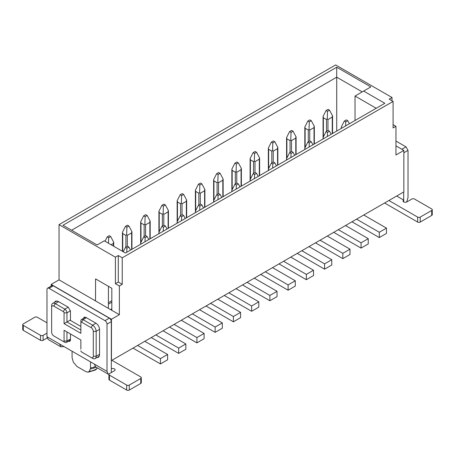 <?xml version="1.0" encoding="UTF-8"?>
<svg xmlns="http://www.w3.org/2000/svg" width="455" height="455" viewBox="0 0 455 455"><rect width="100%" height="100%" fill="white"/><g stroke="black" fill="none" stroke-linecap="round" stroke-linejoin="round"><path stroke-width="0.68" d="M352.011 221.824L379.299 237.573L379.299 232.266L356.606 219.168M379.299 237.573L386.477 233.426L386.477 228.12L363.784 215.022M59.616 344.037L107.01 371.394L107.01 324.136A2.844 1.644 -120 0 0 105.003 320.656L48.992 288.316A2.844 1.644 -120 0 0 47.57 288.174A2.844 1.644 -120 0 0 46.979 289.477L46.979 336.74L59.616 344.037L60.879 346.824L48.241 339.527L46.979 336.74M111.321 372.56L111.321 360.616L403.852 191.891L403.852 150.434L395.958 154.99L395.958 126.302L393.086 127.963L393.086 101.431L389.133 99.15L392.005 97.489L335.636 64.946L59.042 224.639L59.042 279.859L95.51 300.914L95.596 278.904L111.822 288.277L111.822 310.333L95.51 300.914M386.477 228.12L379.299 232.266M107.01 371.394L108.273 374.186L95.635 366.889L94.373 364.102M54.617 302.257L55.504 301.085L58.041 301.335L68.307 307.262L70.462 310.992L70.462 320.445L80.871 326.457M83.538 318.335L84.164 317.146L85.682 317.294L95.954 323.221C98.138 324.739 99.332 326.815 99.543 329.443L99.543 354.98L98.49 357.306L97.029 357.482M70.462 333.959L70.462 339.845A3.049 1.757 -120 0 1 69.831 341.244A3.049 1.757 -120 0 1 68.489 341.187M63.928 346.522L60.879 346.824M96.335 369.289L95.038 370.148L87.969 372.224L85.705 371.53L76.906 366.451L73.386 362.237L72.112 357.88L72.061 351.22M87.969 372.218L89.22 371.382L90.494 368.493L90.545 361.89M47.138 337.974L43.106 340.306A1.826 1.058 180 0 1 40.518 340.306L23.285 330.353A1.826 1.058 180 0 1 22.75 329.608L22.75 324.631A1.826 1.058 0 0 1 23.285 323.886L34.773 317.254A1.826 1.058 0 0 1 37.361 317.254L46.979 322.811M22.75 324.631A1.826 1.058 0 0 0 23.285 325.382L40.518 335.329A1.826 1.058 0 0 0 43.106 335.329L46.979 333.088M64.07 330.273L64.07 341.051L66.942 341.051L66.942 331.928L64.07 330.273L80.871 339.97L80.871 349.093M70.462 339.021L66.942 341.051A3.049 1.757 60 0 1 66.311 342.444A3.049 1.757 60 0 1 64.786 342.291L63.353 341.466L64.786 342.291M70.462 319.95L64.07 323.636L64.07 312.858A1.018 0.586 60 0 0 63.353 311.618L53.804 306.101A3.049 1.757 60 0 0 51.648 307.347L51.648 332.218A3.049 1.757 60 0 0 53.804 335.949L55.237 336.78A5.079 2.929 -120 0 0 55.237 336.78L63.353 341.466A1.018 0.586 60 0 0 64.07 341.051M51.148 286.11L51.148 284.421L111.464 319.245L111.464 360.701M111.321 360.616L111.321 321.645A2.844 1.644 -120 0 0 109.308 318.164L53.298 285.831A2.844 1.644 -120 0 0 51.876 285.689L47.57 288.174M51.148 284.421L59.042 279.859M395.958 145.873L403.852 150.434M333.771 232.351L361.06 248.106L361.06 242.799L338.366 229.695M345.55 225.555L368.237 238.653L368.237 243.96L361.06 248.106M315.531 242.879L342.82 258.633L342.82 253.327L320.127 240.229M327.31 236.082L349.997 249.181L349.997 254.487L342.82 258.633M297.297 253.412L324.58 269.167L324.58 263.86L301.892 250.756M309.07 246.61L331.763 259.714L331.763 265.02L324.58 269.167M279.057 263.94L306.34 279.694L306.34 274.388L283.653 261.289M290.83 257.143L313.523 270.242L313.523 275.548L306.34 279.694M260.817 274.473L288.106 290.222L288.106 284.915L265.413 271.817M272.596 267.671L295.284 280.775L295.284 286.081L288.106 290.222M242.578 285.001L269.866 300.755L269.866 295.449L247.173 282.35M254.356 278.204L277.044 291.302L277.044 296.609L269.866 300.755M224.338 295.528L251.626 311.283L251.626 305.976L228.933 292.878M236.117 288.732L258.81 301.83L258.81 307.136L251.626 311.283M206.104 306.061L233.387 321.816L233.387 316.509L210.699 303.405M217.877 299.259L240.57 312.363L240.57 317.67L233.387 321.816M187.864 316.589L215.147 332.343L215.147 327.037L192.459 313.939M199.637 309.792L222.33 322.891L222.33 328.197L215.147 332.343M169.624 327.122L196.913 342.877L196.913 337.57L174.219 324.466M181.403 320.32L204.09 333.424L204.09 338.73L196.913 342.877M151.384 337.65L178.673 353.404L178.673 348.098L155.98 334.999M163.163 330.853L185.85 343.952L185.85 349.258L178.673 353.404M133.15 348.183L160.433 363.932L160.433 358.625L137.746 345.527M144.923 341.381L167.616 354.479L167.616 359.791L160.433 363.932M108.375 308.342L108.455 286.332M110.531 309.582L111.822 308.837M96.17 356.282L93.298 356.265A3.049 1.757 60 0 1 91.142 357.511L83.026 352.824A3.049 1.757 60 0 1 83.02 352.818M403.71 191.97L403.71 200.098A2.235 1.291 0 0 0 403.056 201.008A2.235 1.291 0 0 0 403.71 201.923L403.71 200.098L396.675 196.037M122.236 257.803L122.236 284.335L119.364 285.996L115.411 283.715L115.411 257.183L118.283 255.522L122.236 257.803L393.086 101.431M111.822 310.333L119.364 314.684L119.364 285.996M119.364 314.684L111.464 319.245M93.298 356.265L93.298 331.388L96.17 331.348L96.17 356.265A5.079 2.929 60 0 1 95.118 358.591A5.079 2.929 60 0 1 92.575 358.335L91.142 357.511L92.575 358.335M108.273 374.186L108.916 374.425M111.321 368.908A2.235 1.291 180 0 1 114.478 368.908A2.235 1.291 180 0 1 115.132 369.818A2.235 1.291 180 0 1 114.478 370.734L109.45 373.635A1.826 1.058 180 0 0 108.916 374.38L108.916 379.356A1.826 1.058 0 0 0 109.45 380.101L126.683 390.054A1.826 1.058 0 0 0 129.271 390.054L140.76 383.417A1.826 1.058 0 0 0 141.295 382.672L141.295 377.695A1.826 1.058 180 0 1 140.76 378.446L140.76 383.417M140.76 378.446L129.271 385.078A1.826 1.058 180 0 1 126.683 385.078L109.45 375.125A1.826 1.058 180 0 1 108.916 374.38M112.038 360.371L140.76 376.95A1.826 1.058 180 0 1 141.295 377.695M63.353 311.618L64.786 309.127A3.049 1.757 60 0 1 66.942 312.858L66.942 321.981L80.871 330.023M51.648 332.218L51.648 330.563M83.026 352.824L81.593 351.994A1.018 0.586 60 0 1 80.871 350.748M64.07 323.636L80.871 333.339L80.871 322.561A1.018 0.586 60 0 1 81.593 322.146L91.142 327.657A3.049 1.757 60 0 1 93.298 331.388M51.648 307.347L51.648 305.686A5.079 2.929 60 0 1 52.7 303.366A5.079 2.929 60 0 1 55.237 303.616L58.615 301.665M68.165 307.182L64.786 309.127L55.237 303.616L53.804 306.101M59.042 224.639L115.411 257.183M384.828 103.296L125.466 253.037L104.28 240.809L97.103 244.955L62.995 225.259L336.717 67.226L370.825 86.922L363.642 91.068L384.828 103.296M393.086 124.647L395.958 126.302M392.005 97.489L392.005 100.811M406.651 202.031L408.021 197.612L408.021 150.349L406.008 146.868L395.958 141.061M376.211 108.273L355.025 96.039L363.642 91.068M355.025 120.501L355.025 96.039M368.237 238.653L361.06 242.799M349.997 249.181L342.82 253.327M331.763 259.714L324.58 263.86M313.523 270.242L306.34 274.388M295.284 280.775L288.106 284.915M277.044 291.302L269.866 295.449M258.81 301.83L251.626 305.976M240.57 312.363L233.387 316.509M222.33 322.891L215.147 327.037M204.09 333.424L196.913 337.57M185.85 343.952L178.673 348.098M167.616 354.479L160.433 358.625M71.611 230.236L336.717 77.179L336.717 131.074M336.717 67.226L336.717 77.179L362.208 91.893M108.387 304.185L111.822 302.205M417.639 217.098A1.826 1.058 0 0 0 420.227 217.098L431.715 210.46A1.826 1.058 0 0 0 432.25 209.715L432.25 214.692A1.826 1.058 180 0 1 431.715 215.437L420.227 222.068A1.826 1.058 180 0 1 417.639 222.068L417.639 217.098L388.917 200.513M432.25 209.715A1.826 1.058 0 0 0 431.715 208.97L414.482 199.023A1.826 1.058 0 0 0 411.894 199.023L406.872 201.923A2.235 1.291 0 0 1 403.71 201.923M118.283 255.522L118.283 282.055L115.411 283.715M122.236 284.335L118.283 282.055M91.142 327.657L92.575 325.171A5.079 2.929 60 0 1 96.17 331.348L99.543 329.306M96.329 369.284L97.302 367.85M95.954 323.221L92.575 325.171L83.026 319.66L86.404 317.709M80.871 322.561L80.871 320.9A3.049 1.757 60 0 1 81.502 319.507A3.049 1.757 60 0 1 83.026 319.66L81.593 322.146M384.611 202.998L417.639 222.068M111.822 300.715L108.392 302.689M168.117 228.41L168.117 211.831L163.811 214.316L163.123 213.679L163.379 206.109L161.94 205.279L163.954 204.119L165.387 204.949L163.379 206.109M149.877 238.943L149.877 222.358L145.572 224.844L144.889 224.207L145.139 216.637L143.7 215.806L145.714 214.646L147.147 215.477L145.139 216.637M277.55 165.233L277.55 148.649L273.239 151.134L272.556 150.497L272.807 142.927L271.373 142.096L273.381 140.936L274.82 141.767L272.807 142.927M259.31 175.761L259.31 159.182L254.999 161.667L254.317 161.024L254.572 153.46L253.134 152.63L255.147 151.469L256.58 152.3L254.572 153.46M314.024 144.172L314.024 127.588L309.718 130.079L309.036 129.436L309.286 121.866L307.853 121.041L309.861 119.881L311.3 120.706L309.286 121.866M295.784 154.7L295.784 138.121L291.479 140.606L290.796 139.969L291.046 132.399L289.613 131.569L291.621 130.409L293.06 131.239L291.046 132.399M204.596 207.349L204.596 190.77L200.285 193.256L199.603 192.619L199.853 185.048L198.42 184.218L200.427 183.058L201.866 183.888L199.853 185.048M186.357 217.882L186.357 201.298L182.045 203.789L181.363 203.146L181.619 195.576L180.18 194.751L182.193 193.585L183.627 194.416L181.619 195.576M241.07 186.294L241.07 169.709L236.765 172.195L236.082 171.558L236.333 163.988L234.894 163.157L236.907 161.997L238.34 162.827L236.333 163.988M222.831 196.822L222.831 180.237L218.525 182.728L217.843 182.085L218.093 174.515L216.66 173.691L218.667 172.53L220.106 173.355L218.093 174.515M131.637 249.471L131.637 232.886L127.332 235.377L126.649 234.734L126.9 227.17L125.466 226.34L127.474 225.179L128.913 226.004L126.9 227.17M113.403 246.07L113.403 243.419L111.105 244.744M332.264 133.639L332.264 117.06L327.958 119.546L327.27 118.909L327.526 111.338L326.087 110.508L328.101 109.348L329.534 110.178L327.526 111.338M345.629 125.927L345.766 121.866L344.327 121.041L346.34 119.881L347.774 120.706L345.766 121.866M349.394 123.749L347.774 120.706M341.597 128.253L341.301 127.008L344.327 121.041M341.301 128.424L341.301 127.008M168.117 211.831L168.413 210.625L168.117 211.001L168.413 210.625L165.387 204.949M162.372 226.089L162.372 214.316L163.123 213.679M162.372 214.316L159.216 212.491L158.914 211.245L161.94 205.279M158.914 232.374L158.914 211.245M181.482 220.698L181.619 216.637L180.18 215.806L182.193 214.646L183.627 215.477L181.619 216.637M185.248 218.519L183.627 215.477M177.45 223.024L177.154 221.778L180.18 215.806M177.154 223.195L177.154 221.778M149.877 222.358L150.173 221.153L149.877 221.528L150.173 221.153L147.147 215.477M144.133 236.617L144.133 224.844L144.889 224.207M144.133 224.844L140.976 223.024L140.68 221.778L143.7 215.806M140.675 244.255L140.68 221.778M163.243 231.225L163.379 227.17L161.94 226.34L163.954 225.179L165.387 226.004L163.379 227.17M167.008 229.053L165.387 226.004M159.216 233.551L158.914 232.306L161.94 226.34M158.914 233.722L158.914 232.306M277.55 148.649L277.846 147.443L277.55 147.818L277.846 147.443L274.82 141.767M271.806 162.913L271.806 151.134L272.556 150.497M271.806 151.134L268.643 149.314L268.348 148.068L271.373 142.096M268.348 170.545L268.348 148.068M290.91 157.515L291.046 153.46L289.613 152.63L291.621 151.469L293.06 152.3L291.046 153.46M294.681 155.343L293.06 152.3M286.883 159.841L286.587 158.596L289.613 152.63M286.587 160.012L286.587 158.596M259.31 159.182L259.606 157.976L259.31 158.351L259.606 157.976L256.58 152.3M253.566 173.44L253.566 161.667L254.317 161.024M253.566 161.667L250.404 159.841L250.108 158.596L253.134 152.63M250.108 179.725L250.108 158.596M272.676 168.049L272.807 163.988L271.373 163.157L273.381 161.997L274.82 162.827L272.807 163.988M276.441 165.87L274.82 162.827M268.643 170.375L268.348 169.129L271.373 163.157M314.024 127.588L314.32 126.382L314.024 126.763L314.32 126.382L311.3 120.706M308.28 141.852L308.28 130.079L309.036 129.436M308.28 130.079L305.123 128.253L304.827 127.008L307.853 121.041M304.822 148.131L304.827 127.008M327.39 136.454L327.526 132.399L326.087 131.569L328.101 130.409L329.534 131.239L327.526 132.399M331.155 134.282L329.534 131.239M323.363 138.781L323.061 137.535L326.087 131.569M323.061 138.951L323.061 137.535M295.784 138.121L296.086 136.915L295.784 137.291L296.086 136.915L293.06 131.239M290.04 152.38L290.04 140.606L290.796 139.969M290.04 140.606L286.883 138.781L286.587 137.535L289.613 131.569M286.587 158.664L286.587 137.535M309.15 146.988L309.286 142.927L307.853 142.096L309.861 140.936L311.3 141.767L309.286 142.927M312.921 144.809L311.3 141.767M305.123 149.314L304.827 148.068L307.853 142.096M304.822 149.485L304.827 148.068M204.596 190.77L204.892 189.564L204.596 189.94L204.892 189.564L201.866 183.888M198.852 205.029L198.852 193.256L199.603 192.619M198.852 193.256L195.69 191.43L195.394 190.184L198.42 184.218M195.394 212.661L195.394 190.184M217.956 199.637L218.093 195.576L216.66 194.751L218.667 193.585L220.106 194.416L218.093 195.576M221.727 197.459L220.106 194.416M213.93 201.963L213.634 200.718L216.66 194.751M213.634 202.134L213.634 200.718M186.357 201.298L186.652 200.092L186.357 200.467L186.652 200.092L183.627 194.416M180.612 215.562L180.612 203.789L181.363 203.146M180.612 203.789L177.45 201.963L177.154 200.718L180.18 194.751M177.154 221.841L177.154 200.718M199.722 210.164L199.853 206.109L198.42 205.279L200.427 204.119L201.866 204.949L199.853 206.109M203.487 207.992L201.866 204.949M195.69 212.491L195.394 211.245L198.42 205.279M241.07 169.709L241.366 168.504L241.07 168.879L241.366 168.504L238.34 162.827M235.326 183.968L235.326 172.195L236.082 171.558M235.326 172.195L232.169 170.375L231.868 169.129L234.894 163.157M231.868 190.253L231.868 169.129M254.436 178.576L254.572 174.515L253.134 173.691L255.147 172.53L256.58 173.355L254.572 174.515M258.201 176.398L256.58 173.355M250.404 180.902L250.108 179.657L253.134 173.691M250.108 181.073L250.108 179.657M222.831 180.237L223.132 179.031L222.831 179.412L223.132 179.037L220.106 173.355M217.086 194.501L217.086 182.728L217.843 182.085M217.086 182.728L213.93 180.902L213.634 179.657L216.66 173.691M213.634 200.78L213.634 179.657M236.196 189.104L236.333 185.048L234.894 184.218L236.907 183.058L238.34 183.888L236.333 185.048M239.967 186.931L238.34 183.888M232.169 191.43L231.868 190.184L234.894 184.218M231.868 191.606L231.868 190.184M131.637 232.886L131.939 231.686L131.637 232.061L131.939 231.686L128.913 226.004M125.893 247.15L125.893 235.377L126.649 234.734M125.893 235.377L122.736 233.551L122.441 232.306L125.466 226.34M122.441 251.291L122.441 232.306M145.003 241.753L145.139 237.698L143.7 236.867L145.714 235.707L147.147 236.537L145.139 237.698M148.774 239.58L147.147 236.537M140.976 244.085L140.68 242.839L143.7 236.867M126.763 252.286L126.9 248.225L125.466 247.401L127.474 246.24L128.913 247.065L126.9 248.225M130.534 250.108L128.913 247.065M123.254 251.757L125.466 247.401M113.403 243.419L113.699 242.214L113.403 242.589L113.699 242.214L110.673 236.537L108.66 237.698L107.226 236.867L109.234 235.707L110.673 236.537M108.478 243.232L108.66 237.698M105.014 241.23L107.226 236.867M332.264 117.06L332.56 115.854L329.534 110.178M326.519 131.319L326.519 119.546L327.27 118.909M332.264 116.23L332.56 115.854L332.264 116.23M326.519 119.546L323.363 117.726L323.061 116.48L326.087 110.508M323.061 137.603L323.061 116.48M96.17 356.265L99.258 354.479A5.079 2.929 60 0 1 99.253 354.61M107.01 324.136L111.321 321.645M105.003 320.656L109.308 318.164M53.298 285.831L48.992 288.316M90.545 367.936A14.878 8.588 0 0 0 95.231 366.582M90.346 368.959A14.634 8.446 0 0 0 96.068 367.139M23.285 330.353L23.285 325.382M40.518 335.329L40.518 340.306M43.106 340.306L43.106 335.329M64.07 312.858L66.942 312.858L70.457 310.828M403.852 152.755L408.021 150.349M401.845 149.274L406.008 146.868M109.45 375.125L109.45 380.101M126.683 385.078L126.683 390.054M129.271 385.078L129.271 390.054M89.22 371.382A13.263 7.655 0 0 0 95.709 369.323A13.263 7.655 0 0 0 97 368.459M420.227 222.068L420.227 217.098M431.715 210.46L431.715 215.437M163.811 225.259L163.811 214.316M145.572 235.792L145.572 224.844M273.239 162.082L273.239 151.134M254.999 172.61L254.999 161.667M309.718 141.022L309.718 130.079M291.479 151.549L291.479 140.606M200.285 204.198L200.285 193.256M182.045 214.732L182.045 203.789M236.765 183.143L236.765 172.195M218.525 193.671L218.525 182.728M127.332 246.32L127.332 235.377M327.958 130.494L327.958 119.546M159.216 212.491L159.216 231.72M140.976 223.024L140.976 242.253M268.643 149.314L268.643 168.543M250.404 159.841L250.404 179.071M305.123 128.253L305.123 147.483M286.883 138.781L286.883 158.01M195.69 191.43L195.69 210.659M177.45 201.963L177.45 221.193M232.169 170.375L232.169 189.604M213.93 180.902L213.93 200.132M122.736 233.551L122.736 251.461M323.363 117.726L323.363 136.949M66.311 342.444L70.451 340.056M95.118 358.591L99.372 356.128M52.7 303.366L56.96 300.903M96.352 369.272L97.398 367.907M81.502 319.507L85.5 317.198M168.413 228.239L168.413 210.665M150.178 238.767L150.178 221.198M277.846 165.063L277.846 147.488M259.606 175.59L259.606 158.016M314.325 144.002L314.325 126.427M296.086 154.529L296.086 136.955M204.892 207.179L204.892 189.61M186.652 217.712L186.652 200.137M241.366 186.118L241.366 168.549M223.132 196.651L223.132 179.077M131.939 249.3L131.939 231.726M113.699 246.246L113.699 242.259M332.56 133.469L332.56 115.9"/></g></svg>
